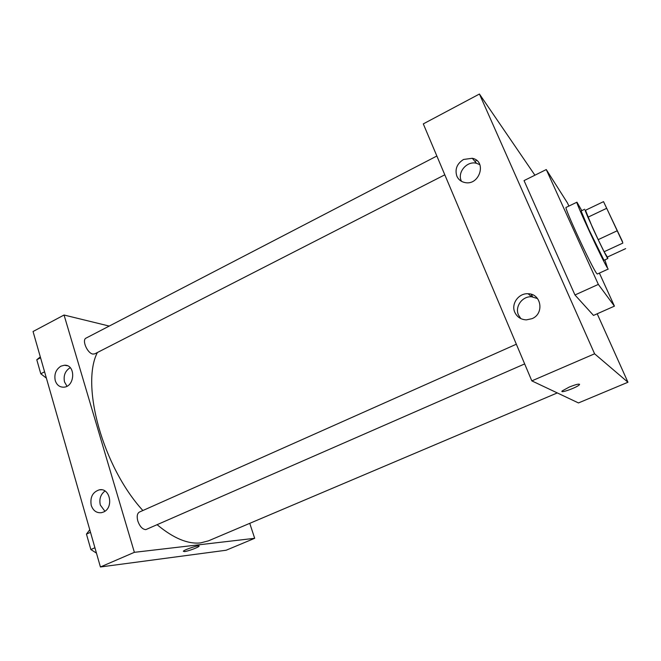 <?xml version="1.0" encoding="UTF-8"?>
<svg xmlns="http://www.w3.org/2000/svg" width="661" height="661" viewBox="0 0 661 661"><rect width="100%" height="100%" fill="white"/><g stroke="black" fill="none" stroke-linecap="round" stroke-linejoin="round"><path stroke-width="0.99" d="M622.662 242.438L606.36 207.579L622.662 242.438M622.472 241.571L603.534 201.646L622.472 241.571M606.558 208.364L587.902 217.229L598.197 239.646L617.035 230.854M622.844 243.091L604.104 251.742L607.352 257.063L625.661 248.635M604.104 251.742L598.197 239.646M587.902 217.229L585.134 210.438L603.534 201.646M585.472 210.281L592.471 227.467C599.469 242.736 607.682 259.31 607.839 258.534L607.409 257.03M607.839 258.534L604.179 260.219L603.65 259.575L588.736 229.227L581.102 210.983L584.737 209.24M604.881 259.897L607.608 268.226C603.196 261.905 574.69 200.465 576.954 202.192L581.796 210.652M608.285 269.027L597.329 274.026L596.561 273.266C591.727 267.168 563.412 205.901 566.105 207.414L576.954 202.192M599.387 273.092L614.424 306.142L598.337 284.404L546.275 169.563L567.468 202.968L568.89 206.075M546.275 169.563L524.041 180.602L574.963 294.98L593.512 315.421L614.424 306.142M479.432 94.027L534.906 175.206L479.432 94.027L423.296 123.888L531.824 380.876L578.466 402.937L627.95 382.248L594.594 353.8L479.432 94.027L594.594 353.8L627.95 382.248L597.197 313.785L627.95 382.248M574.963 294.98L598.337 284.404M532.559 296.855L531.477 294.352M531.229 294.277L532.345 296.83M463.576 159.45L472.293 158.285C487.306 161.152 479.531 186.121 464.741 182.51C461.023 181.676 458.395 179.561 456.85 176.148C454.718 169.208 456.966 163.639 463.576 159.45M532.022 318.668L526.387 319.874C520.959 319.618 517.1 317.098 514.812 312.314C510.854 303.92 518.662 292.988 528.122 293.757C541.342 293.674 544.557 313.711 532.022 318.668M531.824 380.876L594.594 353.8M479.853 164.696L476.507 163.292C467.104 160.606 457.098 172.215 461.279 180.866L461.494 181.329M537.533 298.557L531.601 296.781C522.281 296.012 514.588 306.762 518.497 315.024L520.851 318.619M569.253 387.057C576.4 384.223 579.763 383.471 579.358 384.776C577.193 387.429 559.272 393.857 562.189 390.932L569.253 387.057M562.189 390.932C559.272 393.857 577.193 387.42 579.358 384.768L579.573 384.281M476.614 160.367L474.928 161.416M557.289 392.923L208.446 540.855L200.589 542.896C187.906 544.3 173.446 538.269 157.227 524.793M142.875 510.523C102.728 466.691 80.551 384.95 97.382 352.52M444.803 174.81L94.763 353.858L92.904 354.065C87.343 353.379 81.576 339.878 86.079 338.093L436.863 156.013M524.669 363.922L145.792 529.626C142.446 529.337 139.793 526.478 137.827 521.05C136.637 516.423 137.174 513.423 139.421 512.06L516.348 344.216M134.373 552.323L64.051 315.024L33.05 331.516L100.422 566.973L134.373 552.323L254.683 538.302L249.751 523.338M109.239 326.071L64.051 315.024M60.936 366.169L64.373 365.244C75.965 364.219 75.18 387.049 63.572 387.189C59.515 387.172 56.739 384.975 55.251 380.587C54.012 374.25 55.912 369.441 60.936 366.169M103.422 512.068L101.422 512.696C96.523 513.151 93.135 510.705 91.243 505.368C89.921 497.221 92.631 492.04 99.373 489.818C110.189 487.479 113.981 507.937 103.422 512.068M100.422 566.973L226.161 550.233L254.683 538.302M70.198 367.673C65.166 370.879 63.274 375.63 64.514 381.942L66.976 386.214M104.975 491.007C100.579 494.403 99.026 499.08 100.323 505.029L104.892 511.234M183.32 551.233L184.46 551.605L183.32 551.241C184.609 549.423 201.068 544.226 198.978 546.283C198.151 547.506 187.964 551.241 184.46 551.605C187.964 551.241 198.151 547.506 198.978 546.283L199.085 546.027M89.764 529.742L86.459 534.105L90.863 549.539L96.456 553.125M86.459 534.105L90.499 532.303M90.863 549.539L94.92 547.754M89.863 546.052L88.02 539.566M40.313 356.89L36.785 359.749L40.784 373.771L46.394 378.142M36.785 359.749L40.561 357.783M40.784 373.771L44.576 371.812M40.172 371.647L38.495 365.756M472.293 158.285L476.507 163.292M528.122 293.757L531.601 296.781M64.373 365.244L67.389 365.756M99.373 489.818L101.645 489.784"/></g></svg>
